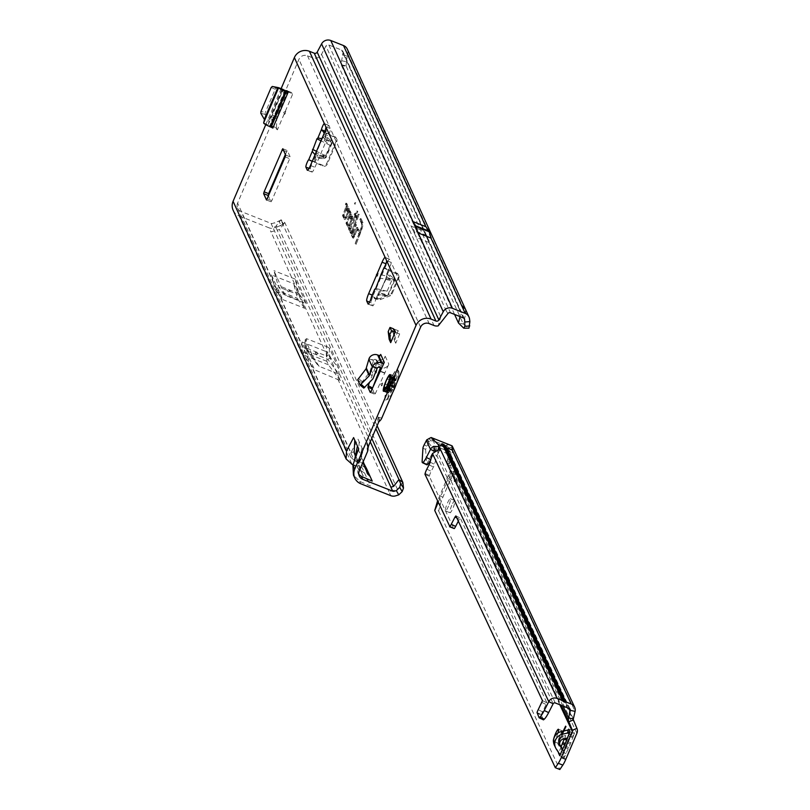 <?xml version="1.0" encoding="UTF-8"?>
<svg xmlns="http://www.w3.org/2000/svg" width="810" height="810" viewBox="0 0 810 810"><rect width="100%" height="100%" fill="white"/><g stroke="black" fill="none" stroke-linecap="round" stroke-linejoin="round"><path stroke-width="0.61" stroke-dasharray="4.05 3.04" d="M285.383 113.197L284.593 114.362L285.788 111.345L285.383 113.197M376.63 372.134L375.84 373.288L377.035 370.271L376.63 372.134M382.411 384.851L381.621 386.016L382.816 382.988L382.411 384.851M377.855 275.248L377.065 276.412L378.26 273.385L377.855 275.248M388.476 269.74L386.977 273.203A0.992 0.79 -171.1 0 0 387.261 274.175L386.724 277.607A0.992 0.79 8.9 0 1 386.441 276.666L388.597 269.497L388.466 270.459L388.597 269.497L384.061 267.705L396.708 273.031A3.291 3.2 -19.9 0 1 398.368 277.172L391.564 292.947A3.291 3.2 -19.9 0 1 389.691 294.729L380.103 298.404A3.291 3.2 -19.9 0 1 377.592 298.363L372.235 296.582L371.274 297.321L375.81 299.113A4.121 0.668 111.6 0 1 374.341 303.487A4.121 0.668 111.6 0 1 372.701 305.897A4.121 0.668 111.6 0 1 372.62 305.815L371.243 302.788A6.591 1.073 111.6 0 1 373.187 295.458L386.593 264.019A6.591 1.073 111.6 0 1 389.63 259.23A6.591 1.073 111.6 0 1 389.762 259.362L391.139 262.399A4.121 0.668 111.6 0 1 390.46 265.599A4.121 0.668 111.6 0 1 388.597 269.497L388.466 270.459L397.113 274.155A3.291 3.2 -19.9 0 1 398.773 278.296L391.969 294.06A3.291 3.2 -19.9 0 1 390.096 295.852L380.508 299.528A3.291 3.2 -19.9 0 1 377.997 299.487L375.81 299.113L376.103 298.698L372.235 296.582M322.825 136.606L322.036 137.953L322.512 138.247L324.668 136.394A0.992 0.931 -131.6 0 1 324.314 135.28L322.825 136.606A0.992 0.931 48.4 0 0 323.18 137.71L330.581 141.375L331.229 140.798L332.151 142.995L325.954 157.707L323.706 158.638L323.716 157.646L325.407 157.464L316.305 152.958L322.512 138.247L331.614 142.752L324.668 136.394L325.316 135.817L324.314 135.28L325.904 131.493A4.121 0.668 111.6 0 1 326.977 128.405A4.121 0.668 111.6 0 1 328.87 125.418A4.121 0.668 111.6 0 1 328.951 125.499L330.328 128.537A6.591 1.073 111.6 0 1 328.384 135.867L314.968 167.305A6.591 1.073 111.6 0 1 311.931 172.084A6.591 1.073 111.6 0 1 311.809 171.953L310.433 168.915A4.121 0.668 111.6 0 1 311.647 164.339A4.121 0.668 111.6 0 1 313.278 161.463L322.4 165.108A3.291 3.22 150.3 0 0 326.764 163.336L336.292 140.748A3.291 3.22 150.3 0 0 334.611 136.566L325.924 132.789L325.904 131.493L324.972 131.129M324.02 156.735L323.231 157.899L324.425 154.882L324.02 156.735M308.752 159.661L313.278 161.463L314.887 157.646A0.992 0.82 7.4 0 1 315.9 157.191L316.325 153.991A0.992 0.82 -172.6 0 0 315.303 154.447L315.839 152.665L316.325 153.991L323.716 157.646L315.9 157.191L314.412 161.696L314.918 162.587L322.906 165.999A3.291 3.22 150.3 0 0 327.27 164.217L336.798 141.629A3.291 3.22 150.3 0 0 335.117 137.457L323.605 132.415L325.924 132.789M288.583 289.96L290.223 290.972L288.583 289.96M318.239 353.565L315.222 352.36L318.239 353.565M392.141 386.542A8.981 1.458 111.6 0 1 388.01 393.063A8.981 1.458 111.6 0 1 390.491 382.887A8.981 1.458 111.6 0 1 394.622 376.377A8.981 1.458 111.6 0 1 392.141 386.542M355.307 203.259L355.013 204.373L355.307 203.259M355.742 202.53L354.486 203.097L355.013 204.373M354.405 236.662L353.363 238.282L352.168 235.69L356.43 224.674L352.937 234.465L353.97 236.743L357.848 227.782L354.405 236.662M353.474 236.247L352.552 237.674L351.388 235.133L355.458 224.623L351.904 234.303L352.978 236.652L356.714 227.387L353.474 236.247M352.441 232.328L351.388 233.948L350.69 232.429L351.297 230.86L352.016 232.429L352.33 231.883L359.134 214.296L352.441 232.328M351.51 231.923L350.588 233.351L349.9 231.873L350.315 230.809L351.013 232.318L351.469 231.528L358.152 214.245L351.51 231.923M349.566 229.149L350.862 228.855L355.57 216.665L354.831 215.045L355.438 213.475L356.177 215.095L357.706 211.147L356.248 218.163L355.722 217.009L349.96 230.799L349.242 229.24L349.849 227.671L350.568 229.27L349.586 229.169L354.79 216.108L354.051 214.488L354.466 213.425L355.195 215.045L356.724 211.096L355.307 215.278L355.823 216.432L355.418 217.495L354.891 216.341L349.15 230.202L348.452 228.683L348.867 227.61L349.586 229.169M287.034 90.76L291.57 92.563L287.459 92.299L286.71 93.504L276.757 116.832L276.493 127.889L271.968 126.097L272.859 128.071M271.968 126.097L276.483 127.788M276.261 118.564L271.725 116.761L271.947 125.995M271.725 116.761L272.231 115.03L276.757 116.832M286.71 93.504L282.184 91.702L272.231 115.03M282.184 91.702L282.923 90.507L287.459 92.299M285.424 90.639L282.923 90.507M393.619 328.87L389.175 339.299M376.812 363.589L381.348 365.391L376.812 363.589L369.532 382.431M380.71 354.446L376.944 363.265M265.771 124.649L281.121 88.665M276.493 127.889L277.395 129.863A6.591 1.002 23.1 0 0 272.271 126.775A6.591 1.002 23.1 0 0 270.742 126.127L268.191 124.872L268.96 121.53L265.123 114.402L265.265 112.529L260.962 111.426M291.519 92.522L287.013 90.73L291.539 92.522L292.461 94.527A6.591 1.002 23.1 0 0 287.348 91.439M372.63 387.98L372.438 389.023L374.807 394.237L375.465 393.387L388.83 364.146A6.591 6.419 -24.4 0 1 381.824 368.145M381.469 365.067L385.236 356.238A6.591 6.419 -24.4 0 1 376.64 359.832L375.729 359.468A1.65 1.61 155.6 0 0 373.653 360.217L369.117 358.415M381.348 365.391L380.406 367.801M285.373 154.437L287.287 150.528L290.183 156.846L289.697 158.679L271.816 200.607L271.056 201.801L268.444 196.081M266.52 199.999L271.056 201.801L266.571 199.999M378.493 422.526L376.913 416.877L381.783 418.122M376.913 416.877L366.697 440.832L368.013 447.859M367.396 451.858L366.808 443.536M341.415 64.82L346.204 65.812L346.255 66.39L341.455 65.397L341.415 64.82A9.882 1.326 101.7 0 1 341.658 60.74L342.954 52.609A2.308 2.248 155.6 0 0 341.607 50.048L328.86 44.995A2.308 2.248 155.6 0 0 325.934 46.069L321.54 54.31A7.249 7.067 -24.4 0 1 312.346 57.702L307.506 55.779A6.591 6.419 155.6 0 0 298.91 59.373L237.603 203.097L350.943 452.598L358.04 439.182L363.224 450.613L357.554 467.147L361.756 457.275L363.234 461.599M352.785 216.645A5.781 0.942 111.6 0 1 351.196 222.78A5.781 0.942 111.6 0 1 348.371 227.256A5.781 0.942 111.6 0 1 348.3 227.165L346.761 223.793L350.244 214.782L349.566 212.453L350.173 210.883L351.013 212.746L347.531 222.558L348.938 225.666A4.141 0.678 -68.4 0 0 349.039 225.757A4.141 0.678 -68.4 0 0 351.084 222.365A4.141 0.678 -68.4 0 0 352.147 218.133L351.489 216.695L350.608 218.7L351.773 214.417L352.785 216.645L351.773 216.523A5.518 0.901 111.6 0 1 350.264 222.385A5.518 0.901 111.6 0 1 347.561 226.658A5.518 0.901 111.6 0 1 347.49 226.557L345.981 223.236L349.383 214.427L349.191 210.833L350.001 212.625L346.498 222.396L347.925 225.544A4.404 0.719 -68.4 0 0 348.037 225.646A4.404 0.719 -68.4 0 0 350.203 222.031A4.404 0.719 -68.4 0 0 351.337 217.536L350.629 215.966L349.819 218.123L350.821 214.427L351.773 216.523M349.333 209.041A5.781 0.942 111.6 0 1 347.743 215.187A5.781 0.942 111.6 0 1 344.918 219.662A5.781 0.942 111.6 0 1 344.847 219.561L343.308 216.189L346.791 207.188L346.113 204.849L346.72 203.29L347.561 205.143L344.078 214.964L345.485 218.062A4.141 0.678 -68.4 0 0 345.587 218.153A4.141 0.678 -68.4 0 0 347.632 214.761A4.141 0.678 -68.4 0 0 348.695 210.539L348.037 209.101L347.156 211.106L348.32 206.823L349.333 209.041L348.32 208.919A5.518 0.901 111.6 0 1 346.812 214.782A5.518 0.901 111.6 0 1 344.108 219.054A5.518 0.901 111.6 0 1 344.037 218.963L342.529 215.632L345.931 206.823L345.738 203.229L346.548 205.021L343.045 214.802L344.473 217.941A4.404 0.719 -68.4 0 0 344.584 218.042A4.404 0.719 -68.4 0 0 346.761 214.437A4.404 0.719 -68.4 0 0 347.885 209.942L347.176 208.373L346.366 210.529L347.368 206.823L348.32 208.919M356.106 244.347L359.6 234.556L357.797 230.577L358.395 229.007L360.409 232.47A8.93 1.458 -68.4 0 0 362.343 224.269L360.511 220.239L361.118 218.67L362.981 222.77A10.581 1.721 111.6 0 1 360.693 232.49L356.106 244.347L355.165 243.456L355.954 244.012M398.145 330.672L394.217 339.886L393.245 332.232L394.521 329.235L398.145 330.672L399.674 334.014L395.736 343.238L394.764 335.573L396.05 332.576L399.674 334.014M394.217 339.886L395.736 343.238M381.004 274.803L385.823 275.906L391.605 280.766L380.204 278.053M383.981 267.887L388.446 270.449L385.418 268.485M391.605 280.766L387.109 291.185L379.434 290.709L374.807 289.14M315.029 154.75L317.955 155.378L314.918 162.587L312.204 161.362M331.229 140.798L325.316 135.817L326.47 133.083L326.977 133.974L324.273 140.393L321.874 138.713M324.273 140.393L330.065 145.284L325.62 155.824L317.955 155.378M271.471 274.914L282.68 299.568L276.139 291.256A6.591 1.073 111.6 0 1 276.099 291.185L275.37 289.595A6.591 1.073 111.6 0 1 275.339 289.504L271.471 274.914L293.645 283.713L304.854 308.367L298.313 300.044A6.591 1.073 111.6 0 1 298.272 299.973L297.543 298.394A6.591 1.073 111.6 0 1 297.513 298.303L293.645 283.713M282.68 299.568L304.854 308.367M325.154 351.196L301.998 342.012L314.634 369.816L340.332 380.589L327.088 351.439L325.154 351.196L270.955 231.873L279.45 229.534L397.457 489.321L388.962 491.66L390.784 495.679M233.148 210.266A11.532 11.239 155.6 0 0 239.173 215.976L351.894 464.12L362.262 467.856L370.514 486.03L359.741 481.383L353.433 475.055M239.173 215.976L269.123 227.853L270.955 231.873M306.595 348.411L305.107 345.131L305.248 339.643L313.227 357.2L306.595 348.411L306.615 350.214L319.1 366.312L339.036 374.22L327.767 359.265L307.82 351.358L306.301 348.006L326.248 355.914L326.481 346.579L306.544 338.671L306.301 348.006L304.925 345.961L305.097 339.015L305.248 339.643L306.544 338.671M326.481 346.579L329.447 348.148L338.712 368.53L339.036 374.22M377.106 425.766L284.837 222.639L280.959 219.743L275.572 226.638L272.869 227.387L327.169 346.923M306.241 303.639L298.941 293.686L295.063 279.045L306.241 303.639L285.09 295.255L278.529 286.902L273.922 270.661L285.09 295.255M295.063 279.045L273.922 270.661M237.603 203.097A6.591 6.419 155.6 0 0 241.096 211.481L271.036 223.368A2.308 2.248 155.6 0 0 272.606 223.418L274.661 222.75L277.081 227.033L274.053 228.015A7.249 7.067 -24.4 0 1 269.123 227.853M364.389 463.836L354.031 460.1L241.096 211.481M319.1 366.312L313.227 357.2M447.808 313.551L445.065 308.701L440.761 316.781L438.2 325.873M277.081 227.033L283.571 224.056L280.969 220.188L375.87 428.682M280.27 225.96L284.837 222.639L279.45 229.534M402.843 482.426L397.457 489.321M359.194 441.733L358.769 450.704L350.943 452.598L350.74 457.174L354.031 460.1M358.82 474.407L357.838 472.807L357.554 467.147L359.265 470.924M413.039 221.616L418.213 232.996M423.863 231.174L426.728 235.467A6.591 1.073 111.6 0 1 426.759 235.518L427.002 236.064A6.591 1.073 111.6 0 1 427.032 236.135L429.006 242.514L423.863 231.174L411.166 226.142L414.042 230.435A6.591 1.073 111.6 0 1 414.072 230.485L414.315 231.032A6.591 1.073 111.6 0 1 414.335 231.093L416.32 237.482L411.166 226.142M429.006 242.514L416.32 237.482M342.407 54.979L347.196 55.961L347.743 53.602A7.249 7.067 155.6 0 0 347.308 49.147M465.365 309.035L465.76 313.389L463.279 324.03L458.49 323.038M430.971 238.059L425.797 226.668M463.269 317.874L459.614 309.835L460.829 310.989L460.961 312.397L459.989 316.568M346.204 65.812A9.882 1.326 101.7 0 1 346.457 61.732L347.196 55.961M341.455 65.397L454.572 314.422M346.255 66.39L463.279 324.03L468.686 328.07L463.745 328.182M362.07 448.072L361.078 452.162L361.756 457.275L358.769 450.704L363.852 465.831L365.421 467.967M368.155 480.826L362.505 474.741L357.007 458.703L356.056 452.051M364.632 473.06L361.118 470.752L359.6 468.464L362.86 475.632L355.529 456.496M359.6 468.464L359.265 467.623M284.837 222.639L283.571 224.056M280.969 220.188L274.661 222.75M280.28 220.603L278.964 221.454L281.293 225.504M367.112 445.105L368.034 448.416M378.807 417.687L379.728 420.998M378.108 417.049L379.313 421.382M431.143 238.13L425.979 226.739M355.165 243.456L358.82 233.999L357.007 230.02L357.423 228.946L359.235 232.936L359.549 232.116A9.194 1.498 -68.4 0 0 361.543 223.671L359.731 219.682L360.146 218.619L361.979 222.649A10.317 1.681 111.6 0 1 359.741 232.126L355.276 243.689M360.146 218.619L361.118 218.67M359.731 219.682L360.511 220.239M359.235 232.936L360.207 232.986M357.423 228.946L358.395 229.007M357.007 230.02L357.797 230.577M358.82 233.999L359.6 234.556M347.368 206.823L348.32 206.823M346.366 210.529L347.156 211.106M346.508 210.833L347.368 211.562M347.176 208.373L348.037 209.101M343.045 214.802L344.078 214.964M345.738 203.229L346.72 203.29M345.323 204.292L346.113 204.849M342.529 215.632L343.308 216.189M350.821 214.427L351.773 214.417M349.819 218.123L350.608 218.7M349.96 218.437L350.821 219.166M350.629 215.966L351.489 216.695M346.498 222.396L347.531 222.558M349.191 210.833L350.173 210.883M348.776 211.896L349.566 212.453M345.981 223.236L346.761 223.793M354.891 216.341L355.722 217.009M355.418 217.495L356.248 218.163M355.823 216.432L356.856 216.594M355.307 215.278L356.329 215.44M356.825 211.329L357.858 211.491M356.724 211.096L357.706 211.147M355.195 215.045L356.177 215.095M354.466 213.425L355.438 213.475M354.051 214.488L354.831 215.045M354.79 216.108L355.57 216.665M348.867 227.61L349.849 227.671M348.452 228.683L349.242 229.24M358.263 214.478L359.286 214.64M358.152 214.245L359.134 214.296M350.315 230.809L351.297 230.86M349.9 231.873L350.69 232.429M356.815 227.62L357.848 227.782M356.714 227.387L357.686 227.448M351.904 234.303L352.937 234.465M355.56 224.856L356.592 225.018M355.458 224.623L356.43 224.674M351.388 235.133L352.168 235.69M340.332 380.589L328.425 364.804L326.835 361.29L327.088 351.439M326.835 361.29L301.755 351.348L303.355 354.861L314.634 369.816M301.998 342.012L301.755 351.348M328.425 364.804L303.355 354.861M329.447 348.148L329.275 354.719L326.248 355.914L327.767 359.265L330.763 357.99L338.712 368.53M305.107 345.131L304.925 345.961M299.68 295.296L278.529 286.902M298.941 293.686L277.8 285.292M313.673 161.271L310.362 160.37M325.62 155.824L316.497 151.308M330.065 145.284L320.983 140.788M386.087 295.964L378.26 295.478L378.381 294.739L386.218 295.225L386.087 295.964L387.838 294.88L386.218 295.225L379.779 293.686L378.381 294.739A0.992 0.942 53.1 0 0 377.44 295.346L378.837 294.303A0.992 0.942 -126.9 0 1 379.779 293.686L379.92 292.997L387.838 294.88L394.116 280.341L387.261 274.175L387.808 273.375L393.7 278.336L393.154 279.136L386.724 277.607L379.596 292.997L385.874 278.488L386.917 273.446A0.992 0.992 0 0 1 386.977 273.203L387.808 273.375L388.972 270.672L388.567 269.558L385.823 275.906M379.434 290.709L376.356 297.837L376.761 298.961L378.26 295.478L377.44 295.316L375.81 299.113M387.109 291.185L375.708 288.461M393.7 278.336L394.612 280.513L385.874 278.458L379.596 293.028L377.754 294.921A0.992 0.992 0 0 0 377.44 295.316L375.85 298.991M357.666 379.738L361.422 382.907L363.781 388.111M361.422 382.907L369.805 371.962L373.653 360.217M368.985 358.739L373.531 360.531L377.106 368.418M393.245 332.232L394.764 335.573M394.521 329.235L396.05 332.576M271.158 87.531L275.197 89.232L265.265 112.529M275.197 89.232L276.311 88.158L283.216 89.505L268.181 124.77L263.635 122.968M384.932 387.119L385.195 387.727A9.224 1.498 -68.4 0 0 384.558 391.291L383.454 390.369A8.748 1.428 111.6 0 1 384.061 387.008L384.659 387.514A9.224 1.498 111.6 0 0 384.011 391.078L384.689 391.341A9.214 1.498 111.6 0 1 384.841 389.863A9.214 1.498 111.6 0 1 385.327 387.777L388.253 388.294L383.981 386.846M386.704 387.281L387.332 387.585A9.183 1.498 -68.4 0 0 388.466 385.115A9.183 1.498 -68.4 0 0 389.519 382.462L393.468 383.302L392.86 383.839L390.268 382.755A9.214 1.498 111.6 0 1 389.215 385.418A9.214 1.498 111.6 0 1 388.071 387.899L390.714 388.81L390.764 389.64L390.623 388.932L386.694 387.281L390.734 388.82A8.971 1.458 -68.4 0 0 391.817 386.41A8.971 1.458 -68.4 0 0 392.84 383.829L393.468 383.302A9.295 1.509 111.6 0 1 392.172 386.603A9.295 1.509 111.6 0 1 390.764 389.64L390.734 388.82M389.792 381.368A16.473 2.683 111.6 0 1 397.386 369.411A16.473 2.683 111.6 0 1 392.84 388.061A16.473 2.683 111.6 0 1 385.246 400.029A16.473 2.683 111.6 0 1 389.792 381.368M389.944 381.429A16.473 2.683 111.6 0 1 397.538 369.461A16.473 2.683 111.6 0 1 397.68 369.552A16.473 2.683 111.6 0 1 392.992 388.122A16.473 2.683 111.6 0 1 385.56 400.12A16.473 2.683 111.6 0 1 385.398 400.089A16.473 2.683 111.6 0 1 389.944 381.429M395.624 378.918A7.412 1.205 -68.4 0 0 395.574 378.969A7.412 1.205 -68.4 0 0 395.523 379.019L390.623 390.521A7.412 1.205 -68.4 0 0 390.602 390.633A7.412 1.205 -68.4 0 0 390.582 390.754L391.321 390.177L391.25 391.918L394.045 387.231A7.412 1.205 -68.4 0 0 394.116 387.058A7.412 1.205 -68.4 0 0 394.186 386.897L396.11 380.295L395.472 380.781L395.685 378.888L391.027 377.268A7.239 1.174 -68.4 0 0 390.977 377.318A7.239 1.174 -68.4 0 0 390.926 377.369L388.81 381.338L393.407 382.988M388.203 388.274L389.306 386.765L385.175 384.922L385.317 384.163A3.291 0.537 111.6 0 1 385.945 382.047L385.813 381.945A8.748 1.428 111.6 0 1 386.441 380.467L385.945 382.047L386.613 380.467A3.291 0.537 111.6 0 1 387.524 378.979L391.453 380.538A3.291 0.537 -68.4 0 0 390.197 382.796A3.291 0.537 -68.4 0 0 389.245 385.722L388.253 388.294M385.985 388.162L385.783 388.658A3.291 0.537 111.6 0 1 384.791 390.572L384.315 391.048L384.639 390.491A8.748 1.428 111.6 0 1 384.193 390.947L384.315 391.048A3.291 0.537 111.6 0 1 384.264 391.048A3.291 0.537 111.6 0 1 384.213 390.248L388.142 391.807A3.291 0.537 -68.4 0 0 388.182 392.607A3.291 0.537 -68.4 0 0 389.701 390.217L390.167 389.124L386.289 387.585M390.309 376.184A3.291 0.537 111.6 0 1 390.43 376.164A3.291 0.537 111.6 0 1 390.521 376.498L390.329 377.592L390.349 376.498A8.748 1.428 111.6 0 1 390.167 377.521L390.055 377.531M386.957 388.608L387.443 388.881L389.175 385.833L393.67 387.808L389.185 385.843L389.478 385.388A7.239 1.174 -68.4 0 0 389.549 385.226A7.239 1.174 -68.4 0 0 389.62 385.054L389.134 384.791A6.743 1.093 111.6 0 1 389.063 384.952A6.743 1.093 111.6 0 1 389.002 385.104L388.932 385.216A3.301 0.537 -68.4 0 0 387.393 387.605L386.623 388.385A3.301 0.537 -68.4 0 0 385.884 388.304L385.854 388.304A6.743 1.093 111.6 0 1 385.894 388.091L386.137 388.597A7.239 1.174 -68.4 0 0 386.117 388.709A7.239 1.174 -68.4 0 0 386.097 388.83L386.836 388.213L386.765 389.954L387.443 388.881L392.01 390.724M383.717 390.309L384.234 390.957M389.377 376.265L388.597 376.782L392.556 378.209L390.126 376.539A9.214 1.498 111.6 0 1 391.027 375.354A9.214 1.498 111.6 0 1 391.675 374.959L394.764 376.083L394.166 376.569L390.926 374.696A9.183 1.498 -68.4 0 0 390.855 374.706A9.183 1.498 -68.4 0 0 389.377 376.265L389.539 376.296A9.224 1.498 111.6 0 1 391.088 374.716L391.544 374.898A9.224 1.498 -68.4 0 0 389.995 376.478L389.377 376.265M390.076 374.827L391.483 375.222M390.501 389.316L390.035 390.4A3.625 0.587 111.6 0 1 388.324 392.151L388.456 391.392L387.625 392.82L387.413 392.172L387.625 392.82A9.295 1.509 111.6 0 1 388.425 388.425M389.286 386.826L389.418 386.066A3.625 0.587 111.6 0 1 391.848 380.366L392.739 377.774M390.339 375.85L393.893 377.268L394.764 376.083L394.49 377.683A3.625 0.587 111.6 0 1 393.771 381.632L393.468 383.302M394.116 376.539L394.764 376.083A9.295 1.509 111.6 0 0 392.86 378.027L392.607 379.07M392.911 383.565L389.681 382.522A9.224 1.498 111.6 0 1 388.618 385.185A9.224 1.498 111.6 0 1 387.484 387.666L387.939 387.848A9.224 1.498 -68.4 0 0 389.083 385.368A9.224 1.498 -68.4 0 0 390.136 382.705L390.278 382.472M387.818 387.95L386.694 387.281M559.882 735.855A6.591 1.073 -68.4 0 0 558.07 743.296A6.591 1.073 -68.4 0 0 561.117 738.487A6.591 1.073 -68.4 0 0 562.93 731.045A6.591 1.073 -68.4 0 0 559.882 735.855M557.948 732.999A6.591 1.073 111.6 0 1 556.591 736.685A6.591 1.073 111.6 0 1 553.544 741.494A6.591 1.073 111.6 0 1 553.493 741.464M451.818 505.308A6.591 1.073 -68.4 0 0 450.006 512.75A6.591 1.073 -68.4 0 0 453.053 507.941A6.591 1.073 -68.4 0 0 454.866 500.499A6.591 1.073 -68.4 0 0 451.818 505.308M448.517 506.149A6.591 1.073 111.6 0 1 445.47 510.948A6.591 1.073 111.6 0 1 447.282 503.506A6.591 1.073 111.6 0 1 450.33 498.707A6.591 1.073 111.6 0 1 448.517 506.149M559.842 704.771L452.668 476.148A8.232 1.337 111.6 0 1 449.935 479.824L454.461 481.626A8.232 1.337 111.6 0 0 457.194 477.951L452.668 476.148L452.719 475.004L457.275 473.101L453.428 464.089L455.736 469.81L451.17 471.714L451.21 473.04L455.736 474.832L455.736 469.81L452.081 461.427L447.525 463.33L449.479 468.099L454.035 466.195L454.481 467.957L449.479 468.099M446.978 461.953L447.393 460.323L451.018 458.804L451.686 460.434L446.978 461.953L455.919 480.624L455.696 481.363L448.861 466.003L451.17 471.714L438.169 502.443M562.484 749.554L563.821 751.629A6.591 6.429 -25.1 0 1 564.287 757.542L566.028 753.533A32.937 5.356 111.6 0 1 568.266 748.723A6.591 1.073 -68.4 0 0 568.812 747.529A30.638 4.981 -68.4 0 0 569.531 745.848A30.638 4.981 -68.4 0 0 570.25 744.157A6.591 1.073 -68.4 0 0 570.756 742.871A32.937 5.356 111.6 0 1 572.792 737.647L574.503 733.566A6.591 6.429 -25.1 0 1 569.855 737.454L567.395 738.021M444.224 449.591L439.688 447.788L444.224 449.671L445.804 445.945M441.248 444.032L439.688 447.788M447.13 462.338L447.525 463.33M449.661 468.524L450.937 471.207M576.922 728.342L458.946 477.789L456.131 469.709L573.419 719.918M449.935 479.824A8.232 1.337 111.6 0 1 451.21 473.04L450.168 471.025L437.522 501.056M450.168 471.025L450.178 469.78M454.481 467.957A6.591 6.429 154.9 0 1 453.995 471.126L442.908 497.168A9.882 1.61 -68.4 0 0 440.468 504.103L438.656 510.968L434.636 509.379M438.656 510.968L559.842 769.5M559.386 746.192L559.801 745.322L558.89 743.367L559.973 739.712L566.291 726.6L559.983 739.287A3.736 0.607 111.6 0 0 558.495 744.289L559.386 746.192L557.898 744.046A3.736 0.607 111.6 0 1 559.376 739.044L563.193 731.126M563.416 731.076L559.366 739.479L558.282 743.124L559.204 745.089L558.789 745.949M561.148 746.749A32.937 5.356 111.6 0 1 560.236 749.027L558.616 752.824M568.59 729.395L566.99 733.151A32.937 5.356 111.6 0 1 564.762 737.961A6.591 1.073 -68.4 0 0 564.408 738.72M447.424 443.677L446.462 445.935L448.406 447.191L450.37 445.065M448.406 447.191L449.236 448.072L452.517 446.664L452.861 449.155A6.591 6.429 154.9 0 1 452.699 450.259L450.947 457.842L448.102 457.255L449.742 449.641L452.699 450.259L575.1 711.362M450.158 447.677L449.226 448.082L449.682 449.044L452.861 449.155M569.349 708.547L450.249 454.481L447.444 446.371L448.416 444.103M422.942 448.173L425.594 449.449L428.996 441.804L432.115 440.873L431.811 437.704M434.302 438.483L433.34 440.741L434.757 438.656M432.115 440.873L433.34 440.741L437.208 451.119L435.658 450.724L435.243 449.844M430.829 441.065L429.097 438.139M446.462 445.935L433.806 440.913M443.161 445.47L563.203 701.551M442.341 443.718L442.705 444.508M452.527 446.685L449.246 448.041L449.742 449.641M433.947 451.018L434.889 451.474L434.069 449.702L436.165 448.892L451.109 455.291L569.481 708.598M430.768 441.015L429.006 438.129M429.341 441.46L426.809 439.8M430.93 459.229L434.889 451.474A1.65 1.61 -25.1 0 1 435.658 450.724M447.829 463.624L449.479 463.958L451.21 456.324L449.641 450.542M568.731 729.132L573.267 730.934A6.591 6.429 -25.1 0 1 568.62 734.812L562.282 736.29A4.941 4.819 154.9 0 0 559.153 743.641L559.71 744.512M558.637 752.703A1.65 1.61 154.9 0 0 558.404 751.629L554.971 746.283A9.882 9.639 -25.1 0 1 554.374 745.2M562.677 749.149A6.591 6.429 -25.1 0 1 563.051 754.91L564.287 757.542L559.781 755.75M574.513 733.597L569.987 731.805L574.503 733.566L573.267 730.934L571.526 734.943A32.937 5.356 111.6 0 1 569.288 739.753A6.591 1.073 -68.4 0 0 568.741 740.947A30.638 4.981 -68.4 0 0 567.314 744.319A6.591 1.073 -68.4 0 0 566.808 745.605A32.937 5.356 111.6 0 1 564.762 750.829L563.041 754.879L558.535 753.087L563.041 754.879M559.801 745.322L559.204 745.089M566.291 726.6L565.684 726.357M566.19 726.388L565.593 726.145M564.762 750.829L560.236 749.027M571.526 734.943L566.99 733.151M573.247 730.904L568.721 729.101M572.792 737.647L568.266 735.844M566.028 753.533L561.502 751.731M564.307 757.573L559.771 755.781M454.461 481.626A8.232 1.337 111.6 0 1 455.736 474.832L453.995 471.126M576.892 733.283L457.194 477.951L457.275 473.101L459.543 477.94L458.946 477.789M451.686 460.434L452.081 461.427M455.817 470.245L450.978 458.683A1.65 1.61 -25.1 0 1 450.947 457.842L573.338 718.946M447.393 460.323L450.978 458.683M447.515 459.817L448.102 457.255M438.25 453.074L440.103 448.73L438.19 453.225L437.208 451.119L438.25 448.659M555.255 702.948L438.089 453.327L439.486 448.659M438.089 453.327L436.853 455.655L432.469 453.549M425.594 449.449L426.708 464.656M428.48 442.564L434.069 449.702L426.617 464.464M543.5 719.877L541.313 715.22L536.929 713.114M541.313 715.22L541.444 714.683A3.291 0.567 115.7 0 1 542.578 711.838L546.871 702.786L460.262 518.025L458.328 521.164M424.956 474.255L429.341 476.361L453.944 528.839M429.341 476.361L429.533 475.551A4.941 0.85 115.7 0 1 431.234 471.278L433.431 466.975A3.291 0.567 -64.3 0 0 434.514 464.312L436.853 455.655L553.159 703.748M452.79 473.091L561.107 705.277M455.919 480.624L455.696 481.363L560.56 705.054M389.691 294.729L390.096 295.852M324.415 123.707L328.951 125.499L298.91 59.373M352.522 237.644L353.332 238.241M292.461 94.527L277.395 129.863M385.236 356.238L388.83 364.146M379.596 293.028L378.837 294.303M386.441 276.666L385.874 278.488M420.572 327.189L391.139 262.399L386.603 260.597M322.036 137.953L315.839 152.665M315.303 154.447L314.887 157.646L315.89 158.183L323.706 158.638M385.226 257.57L389.762 259.362L330.328 128.537L325.802 126.735M394.612 280.513L388.334 295.042M368.277 304.094L372.62 305.815M337.78 378.999L388.962 491.66M359.741 481.383L360.835 483.793M329.275 354.719L330.763 357.99M371.739 438.352L275.572 226.638M339.501 374.078L370.271 441.804M271.036 223.368L272.869 227.387M446.361 311.172L325.934 46.069M328.86 44.995L450.512 312.812M312.346 57.702L434.008 325.519M307.506 55.779L429.168 323.595M321.54 54.31L440.761 316.781M459.614 309.835L341.607 50.048M347.743 53.602L465.76 313.389M342.954 52.609L460.961 312.397M341.658 60.74L346.457 61.732M363.852 465.831L367.254 473.313M355.661 455.746L357.007 458.703M368.277 446.482L366.697 440.832M426.759 235.518L414.072 230.485M426.728 235.467L414.042 230.435M427.002 236.064L414.315 231.032M427.032 236.135L414.335 231.093M359.741 232.126L360.693 232.49M361.979 222.649L362.981 222.77M361.543 223.671L362.343 224.269M359.549 232.116L360.409 232.47M344.037 218.963L344.847 219.561M347.885 209.942L348.695 210.539M344.473 217.941L345.485 218.062M346.123 206.844L347.075 207.198M346.548 205.021L347.561 205.143M346.123 206.044L346.923 206.641M345.931 206.823L346.791 207.188M347.49 226.557L348.3 227.165M351.337 217.536L352.147 218.133M347.925 225.544L348.938 225.666M349.576 214.437L350.527 214.802M350.001 212.625L351.013 212.746M349.566 213.637L350.376 214.235M349.383 214.427L350.244 214.782M350.234 228.39L351.186 228.754M349.13 230.161L349.93 230.769M350.041 228.379L350.902 228.734M351.661 231.538L352.613 231.903M351.469 231.528L352.33 231.883M350.993 232.298L352.006 232.419L351.013 232.318M353.626 235.872L354.577 236.226M353.443 235.862L354.304 236.216M352.957 236.631L353.97 236.743M275.339 289.504L297.513 298.303M275.37 289.595L297.543 298.394M276.099 291.185L298.272 299.973M276.139 291.256L298.313 300.044M310.443 165.503L314.968 167.305M307.587 170.282L311.809 171.953M323.848 134.065L328.384 135.867M309.055 168.369L310.433 168.915M335.117 137.457L334.611 136.566M336.798 141.629L336.292 140.748M327.27 164.217L326.764 163.336M322.906 165.999L322.4 165.108M332.151 142.995L331.614 142.752L325.407 157.464L325.954 157.707M385.945 263.756L386.593 264.019M372.165 295.053L373.187 295.458M369.603 302.13L371.243 302.788M377.592 298.363L377.997 299.487M380.103 298.404L380.508 299.528M391.564 292.947L391.969 294.06M398.368 277.172L398.773 278.296M396.708 273.031L397.113 274.155M267.28 198.804L271.816 200.607M285.16 156.887L289.697 158.679M285.647 155.054L290.183 156.846M282.791 148.756L287.317 150.559M283.611 150.559L286.527 151.723M385.064 372.964L380.528 371.172M376.64 359.832L380.234 367.73M370.352 392.475L374.807 394.237M369.805 371.962L372.934 378.827M371.071 369.471L374.301 376.579M375.729 359.468L379.323 367.375M362.131 381.581L358.384 378.422M380.396 371.476L384.922 373.268M375.465 393.387L370.929 391.584M263.655 123.069L268.191 124.872M285.819 90.791L270.742 126.127M281.769 89.637L268.667 120.346M282.508 89.758L268.96 121.53M284.907 90.436L269.831 125.763M276.311 88.158L272.271 86.468M260.83 113.299L265.123 114.402M392.182 380.032L394.207 376.235A8.971 1.458 -68.4 0 0 393.579 376.62A8.971 1.458 -68.4 0 0 392.708 377.764L392.506 378.189M388.041 388.709A8.971 1.458 -68.4 0 0 387.565 390.734A8.971 1.458 -68.4 0 0 387.413 392.172L387.524 392M384.264 386.441L384.973 384.689M387.575 378.665L388.385 376.559M388.618 382.209L388.739 382.249A8.748 1.428 111.6 0 1 387.747 384.76A8.748 1.428 111.6 0 1 386.674 387.099L386.572 387.018M385.894 388.091L385.955 387.899A3.301 0.537 -68.4 0 0 386.492 386.775A3.301 0.537 -68.4 0 0 387.443 383.839L388.527 381.297A3.301 0.537 -68.4 0 0 389.792 379.029A3.301 0.537 -68.4 0 0 390.268 377.794L395.098 379.89M395.523 379.019L390.349 377.632A6.743 1.093 111.6 0 1 390.44 377.541L390.45 377.622A3.301 0.537 -68.4 0 0 390.501 379.293L390.187 381.054A3.301 0.537 -68.4 0 0 389.185 384.628L389.134 384.791M387.443 383.839L386.137 388.597L390.623 390.521M388.284 376.984L392.425 378.766L389.438 386.005L385.115 383.95M392.779 392.354A13.385 2.177 111.6 0 1 388.101 397.042A13.385 2.177 111.6 0 1 392.192 382.836A13.385 2.177 111.6 0 1 398.317 373.096A13.385 2.177 111.6 0 1 396.404 383.849M394.045 387.231L389.002 385.104M385.732 388.638L390.035 390.4M390.167 376.296L394.095 377.855L390.167 376.296M390.045 377.561L390.329 377.592A3.291 0.537 111.6 0 1 389.519 379.89L393.447 381.449A3.291 0.537 -68.4 0 0 394.359 377.713A3.291 0.537 -68.4 0 0 394.095 377.855L394.49 377.683M395.229 383.171L390.663 381.328L391.503 378.655L395.979 380.366M396.11 380.295L391.503 378.655L390.865 379.141L391.078 377.247L390.44 377.541M395.675 380.67L390.501 379.293M388.223 381.601L388.81 381.338L387.818 383.656L392.303 385.58M387.565 383.14L387.696 384.355L392.172 386.279M392.435 389.711L387.393 387.605M386.502 389.083L391.23 391.513M390.612 380.052L395.655 382.168M393.711 382.674L389.114 381.024L387.534 383.241L385.975 387.858L390.987 389.519M391.351 390.815L386.593 388.476L386.461 389.175L386.765 389.954L391.25 391.918M394.429 386.016L389.812 384.365L390.187 381.054M394.186 386.897L389.185 384.628M390.764 390.754L385.884 388.304L390.582 390.754M395.634 379.343L390.45 377.622M384.021 390.035L384.355 389.488L388.284 391.048L388.324 392.151M389.418 379.85L389.063 380.943M389.053 380.983L392.982 382.533L393.771 381.632M387.301 378.969L391.848 380.366M384.801 391.169L387.423 392.192L387.879 391.372L384.041 389.843M384.102 386.684L388.496 387.97L389.418 386.066M390.015 374.838L391.088 374.716L390.177 375.172M388.486 376.367L388.618 376.316A8.748 1.428 111.6 0 1 389.519 375.151M388.192 391.605L388.294 392.708L384.264 391.048L384.021 389.964M389.833 376.356L394.5 377.723L393.69 378.229L394.247 377.399M388.79 381.733L392.708 383.656L393.316 382.725M388.456 391.392L384.173 389.053M386.532 386.653L390.825 388.932M388.871 387.818L387.453 392.202M389.509 376.69L394.166 378.017M393.66 387.798L388.932 385.216M386.623 388.385L391.321 390.177M385.955 387.899L386.107 388.972L390.592 390.936M395.472 380.781L390.805 378.979M388.527 381.297L390.258 377.814M395.685 378.888L391.078 377.247L390.349 377.632M391.584 375.263L394.217 376.235M392.87 383.545L390.187 382.421M390.562 388.911L387.929 387.99M384.689 391.139L383.454 390.4M570.25 744.157L565.714 742.355M442.908 497.168L439.597 495.862M440.468 504.103L436.934 502.706M433.593 440.832L434.555 438.575M446.675 446.026L447.636 443.769M426.667 446.097L424.146 444.882M426.374 440.539L428.996 441.804M562.94 706.006L449.479 463.958M559.153 743.641L559.862 745.159M562.282 736.29L563.517 738.933M554.971 746.283L556.207 748.916M558.404 751.629L559.639 754.262M568.62 734.812L569.855 737.454M562.667 749.169L563.821 751.629M559.983 739.287L559.376 739.044M558.495 744.289L557.898 744.046M558.89 743.367L558.282 743.124M559.973 739.712L559.366 739.479M566.808 745.605L564.692 744.765M567.314 744.319L565.238 743.499M568.741 740.947L566.585 740.097M569.288 739.753L567.061 738.872M565.836 738.386L564.762 737.961M570.756 742.871L566.22 741.069M568.812 747.529L564.276 745.726M568.266 748.723L563.73 746.921M438.645 448.629L437.471 451.393M422.132 462.145L426.465 464.231M422.101 461.882L426.384 463.938M541.444 714.683L537.06 712.577M542.578 711.838L538.184 709.732M541.9 702.462L546.284 704.568M546.871 702.786L542.487 700.68M455.868 515.919L460.262 518.025M459.361 519.149L456.81 517.924M425.149 473.435L429.533 475.551M426.84 469.172L431.234 471.278M429.037 464.869L433.431 466.975M430.12 462.206L434.514 464.312M285.788 111.345L283.723 112.266L284.593 114.362M377.035 370.271L374.969 371.203L375.84 373.288M382.816 382.988L380.751 383.92L381.621 386.016M378.26 273.385L376.194 274.317L377.065 276.412M324.425 154.882L322.36 155.803L323.231 157.899M324.344 123.616L328.87 125.418M290.223 290.972L288.097 291.792L287.226 289.697M318.208 353.636L316.092 354.466L315.222 352.36M383.474 391.26L388.01 393.063M352.552 237.674L353.363 238.282M420.937 228.187L421.818 230.283L423.934 229.463M368.165 304.104L372.701 305.897M237.654 208.221L350.74 457.174M357.838 472.807L359.306 476.037M464.464 318.988L342.812 51.192M364.024 466.246L367.426 473.759M361.078 452.162L358.344 464.829M364.905 467.532L353.281 459.776M361.118 470.752L353.089 464.687M344.108 219.054L344.918 219.662M345.587 218.153L344.584 218.042M347.561 226.658L348.371 227.256M349.039 225.757L348.037 225.646M349.15 230.202L349.96 230.799M353.98 236.763L352.978 236.652M390.096 374.574L394.622 376.377M317.479 364.702L306.868 350.629M306.615 350.214L305.107 346.882M307.405 170.292L311.931 172.084M309.825 160.096L312.103 160.846M336.636 138.793L336.13 137.913M385.104 257.428L389.63 259.23M398.439 274.853L398.854 275.977M282.761 148.726L287.287 150.528M370.302 392.475L374.838 394.278M397.68 369.552L398.915 371.81L398.986 374.139L396.687 383.181M392.445 393.123L388.365 399.046L385.56 400.12M553.544 741.494L558.07 743.296M445.47 510.948L450.006 512.75M451.109 455.291L570.199 709.337M558.849 743.104L560.085 745.737M558.505 751.812L559.74 754.444M562.98 749.716L564.216 752.348M448.861 466.003L453.428 464.089M438.261 453.165L440.174 448.669M455.848 515.889L460.232 517.995M451.21 455.595L449.641 448.882M450.33 498.707L454.866 500.499M558.404 729.243L562.93 731.045"/><path stroke-width="1.21" d="M324.365 132.799L321.378 129.701A4.121 0.668 111.6 0 1 322.441 126.613A4.121 0.668 111.6 0 1 324.344 123.616A4.121 0.668 111.6 0 1 324.415 123.707L325.802 126.735A6.591 1.073 111.6 0 1 323.848 134.065L310.443 165.503A6.591 1.073 111.6 0 1 307.405 170.292A6.591 1.073 111.6 0 1 307.274 170.161L305.897 167.123A4.121 0.668 111.6 0 1 307.111 162.537A4.121 0.668 111.6 0 1 308.752 159.661L312.204 161.362M385.955 381.095A8.981 1.458 -68.4 0 0 383.474 391.26A8.981 1.458 -68.4 0 0 387.615 384.74A8.981 1.458 -68.4 0 0 390.096 374.574A8.981 1.458 -68.4 0 0 385.955 381.095M423.306 229.362L429.138 231.68A6.591 1.073 111.6 0 1 429.168 231.741L431.143 238.13L418.031 232.926L412.867 221.545L425.979 226.739L428.844 231.042A6.591 1.073 111.6 0 1 428.875 231.093L429.138 231.68M287.348 91.439A6.591 1.002 23.1 0 0 285.819 90.791L278.731 87.743A6.591 1.002 23.1 0 0 285.363 91.439L287.935 92.735L286.993 90.72L285.424 90.639M395.138 332.221L393.619 328.87L389.995 327.432L391.513 330.784L395.138 332.221L390.693 342.64L389.721 334.975L391.513 330.784M389.721 334.975L388.203 331.634L389.175 339.299L390.693 342.64M372.185 388.921L367.902 387.231L370.271 392.445L370.929 391.584L384.294 362.343A1.65 1.61 155.6 0 1 382.148 363.244L381.237 362.88A6.591 6.419 -24.4 0 0 372.711 366.312L377.247 368.115L372.934 378.827L363.781 388.111L360.146 385.125M367.902 387.231L368.267 385.712L372.63 387.98M369.532 382.431L368.267 385.712M374.635 289.545L375.708 288.461L381.004 274.803M372.235 296.582L371.274 297.321A4.121 0.668 111.6 0 1 369.805 301.695A4.121 0.668 111.6 0 1 368.165 304.104A4.121 0.668 111.6 0 1 368.084 304.023L366.707 300.986A6.591 1.073 111.6 0 1 368.651 293.655L382.067 262.217A6.591 1.073 111.6 0 1 385.104 257.428A6.591 1.073 111.6 0 1 385.226 257.57L386.603 260.597A4.121 0.668 111.6 0 1 385.935 263.807A4.121 0.668 111.6 0 1 384.061 267.705L383.981 267.887M321.874 138.713L317.905 137.943L316.943 138.793L312.235 151.389L315.029 154.75M355.529 456.496L354.183 452.496L354.76 440.154L353.595 437.582L346.498 450.988L346.143 459.017L233.148 210.266A11.532 11.239 155.6 0 1 233.077 201.305L265.771 124.649M281.121 88.665L294.374 57.571A11.532 11.239 155.6 0 1 309.42 51.283L314.26 53.207L435.922 321.033A2.308 2.248 155.6 0 0 438.848 319.95L317.186 52.134A2.308 2.248 -24.4 0 1 314.26 53.207M358.607 448.618L357.443 446.047L354.274 461.234L358.607 448.618M398.743 494.859L396.323 490.576L399.745 487.357L400.646 483.641L403.501 488.076L402.175 491.609L398.743 494.859L395.715 495.831A7.249 7.067 155.6 0 1 390.784 495.679L360.835 483.793A11.532 11.239 -24.4 0 1 354.81 478.082L353.433 475.055L352.927 465.153L354.274 461.234M435.922 321.033L431.082 319.11A11.532 11.239 -24.4 0 0 416.036 325.397L354.729 469.122A11.532 11.239 -24.4 0 0 354.81 478.082M266.49 199.969L263.635 193.671L264.121 191.838L282.761 148.726L285.647 155.054L285.16 156.887L266.571 199.999M380.406 367.801L372.792 387.514M268.444 196.081L268.647 193.641L285.373 154.437M454.572 314.422L458.49 323.038L463.745 328.182L464.869 326.278L464.656 319.646A2.308 2.248 -24.4 0 0 463.269 317.874L450.512 312.812A2.308 2.248 -24.4 0 0 449.53 312.65L449.104 312.721A2.308 2.248 -24.4 0 0 448.294 313.085L438.2 325.873A7.249 7.067 155.6 0 1 434.008 325.519L429.168 323.595A6.591 6.419 -24.4 0 0 420.572 327.189L381.783 418.122A8.232 8.029 -24.4 0 1 379.728 420.998L379.313 421.382A3.291 3.21 155.6 0 0 378.493 422.526L368.277 446.482A3.291 3.21 155.6 0 0 368.013 447.859L368.034 448.416A8.232 8.029 -24.4 0 1 367.396 451.858L359.265 470.924A6.591 6.419 -24.4 0 0 362.748 479.307L361.442 476.422L372.225 481.069L370.079 476.351L367.426 473.759M374.635 289.342L371.274 297.321L374.807 289.14M375.87 428.682L398.966 479.53L393.579 486.425L390.876 487.164L392.698 491.184L362.748 479.307M365.421 467.967L366.535 468.555L363.953 463.674M412.867 221.545L415.733 225.838A6.591 1.073 111.6 0 1 415.763 225.889L416.026 226.476A6.591 1.073 111.6 0 1 416.056 226.547L418.031 232.926M438.848 319.95L443.242 311.708A7.249 7.067 -24.4 0 1 452.436 308.316L465.183 313.379L461.538 305.34L465.325 308.934L347.308 49.147A7.249 7.067 155.6 0 0 343.521 45.562L330.774 40.5A7.249 7.067 155.6 0 0 321.59 43.882L317.186 52.134M400.646 483.641L398.966 479.53L402.843 482.426L403.501 488.076M377.106 425.766L402.843 482.426M346.143 459.017L351.894 464.12M396.323 490.576L394.267 491.235A2.308 2.248 -24.4 0 1 392.698 491.184M361.442 476.422L358.82 474.407M464.95 321.985L469.871 321.6L469.537 318.958A7.249 7.067 155.6 0 0 465.183 313.379M465.325 308.934L468.889 316.791M459.989 316.568L458.49 323.038M363.234 461.599L367.254 473.313M402.175 491.609L399.745 487.357M463.745 328.182L468.97 328.171L469.871 321.6M464.869 326.278L469.78 325.934M325.904 131.493L321.378 129.701L317.905 137.943M324.456 132.556L323.605 132.415M316.497 151.308L312.498 149.334M320.983 140.788L316.943 138.793M363.781 388.111L360.116 385.115L357.666 379.738L366.059 368.803L369.117 358.415A6.591 6.419 -24.4 0 1 377.642 354.983L378.553 355.337A1.65 1.61 155.6 0 0 380.71 354.446L384.294 362.343M381.824 368.145A6.591 6.419 -24.4 0 1 380.234 367.73L379.323 367.375A1.65 1.61 155.6 0 0 377.247 368.115M360.096 385.084L369.238 375.8L372.711 366.312M377.106 368.418L372.57 366.616M388.203 331.634L389.995 327.432M283.227 89.505L278.691 87.703L272.271 86.468L271.158 87.531L260.962 111.426L260.83 113.299L264.445 119.536L263.655 123.069A6.591 1.002 23.1 0 0 270.287 126.775L272.859 128.071L287.935 92.735M283.216 89.505L278.711 87.713M384.041 389.843L384.234 390.957M391.017 375.04L390.076 374.827A8.748 1.428 111.6 0 0 390.015 374.838L388.486 376.367M386.572 387.018L386.522 386.907A8.464 1.377 -68.4 0 0 387.565 384.639A8.464 1.377 -68.4 0 0 388.527 382.209L389.914 377.632A8.464 1.377 -68.4 0 0 390.096 376.65L389.438 376.802L389.823 375.04A8.464 1.377 -68.4 0 0 388.415 376.478L386.309 380.498A8.464 1.377 -68.4 0 0 385.702 381.915L384.001 386.815A8.464 1.377 -68.4 0 0 383.413 390.076L384.021 391.108M553.493 741.464A6.591 1.073 111.6 0 1 555.356 734.052A6.591 1.073 111.6 0 1 558.404 729.243A6.591 1.073 111.6 0 1 557.948 732.999M565.005 744.056A30.638 4.981 -68.4 0 0 565.714 742.355A6.591 1.073 -68.4 0 0 566.22 741.069A32.937 5.356 111.6 0 1 568.266 735.844L569.967 731.774A1.65 1.61 154.9 0 1 568.802 732.746L562.474 734.214A9.882 9.639 -25.1 0 0 556.207 748.916L559.639 754.262A1.65 1.61 154.9 0 1 559.761 755.74L561.502 751.731A32.937 5.356 111.6 0 1 563.73 746.921A6.591 1.073 -68.4 0 0 564.276 745.726A30.638 4.981 -68.4 0 0 565.005 744.056M435.658 450.724L433.583 446.381A6.591 6.429 -25.1 0 0 430.505 449.368L426.354 457.498A7.412 1.276 115.7 0 1 422.445 462.692A7.412 1.276 115.7 0 1 422.324 462.55L422.132 462.145A3.291 0.567 115.7 0 1 422.101 461.882L422.942 448.173A3.291 0.567 -64.3 0 1 424.146 444.882L426.374 440.539A6.591 6.429 154.9 0 1 426.809 439.8L431.133 437.511L438.078 444.396L443.505 446.553L443.121 445.125L441.248 444.032M441.268 444.093L442.705 444.366L442.341 443.718L444.356 445.044L442.705 444.366M444.356 445.044L445.794 445.895L444.913 445.804L446.725 447.839L565.826 701.895L571.263 704.052A6.591 6.429 -25.1 0 1 575.1 711.362L573.338 718.946A1.65 1.61 154.9 0 0 573.419 719.918L576.922 728.342A6.591 6.429 -25.1 0 1 576.892 733.283L565.795 759.324L561.269 757.532A9.882 1.61 -68.4 0 1 558.292 763.314L555.316 767.698L434.747 510.502L437.522 501.056M565.795 759.324A9.882 1.61 -68.4 0 1 562.818 765.106L559.842 769.5L555.316 767.698M563.193 731.126L565.593 726.145L563.416 731.076M564.408 738.72A6.591 1.073 -68.4 0 0 564.216 739.155A30.638 4.981 -68.4 0 0 562.778 742.517A6.591 1.073 -68.4 0 0 562.272 743.803A32.937 5.356 111.6 0 1 561.148 746.749M555.609 747.832L554.374 745.2A9.882 9.639 -25.1 0 1 561.239 731.582L567.567 730.104A1.65 1.61 154.9 0 0 568.731 729.132L568.59 729.395M438.169 502.443L434.747 510.502M456.81 517.924L454.977 517.043L455.868 515.919L542.487 700.68L538.184 709.732A3.291 0.567 115.7 0 0 537.06 712.577L539.116 717.771L543.5 719.877L544.31 719.169A9.882 1.711 115.7 0 0 548.633 712.608L553.159 703.748A1.65 1.61 -25.1 0 1 555.255 702.948L569.349 708.547A1.65 1.61 -25.1 0 1 570.311 710.37L568.549 717.964A6.591 6.429 154.9 0 0 568.863 721.821L572.366 730.245A1.65 1.61 -25.1 0 1 572.356 731.481L561.269 757.532M431.133 437.511L452.051 445.814L452.162 449.985L446.725 447.839M452.517 446.664L452.051 445.814L452.517 446.664M445.794 445.895L444.649 446.037L564.712 702.149A0.992 0.962 -25.1 0 1 565.826 701.895M443.121 445.125L444.649 446.037M440.164 448.578L439.121 446.624L438.25 448.659M548.633 712.608L544.239 710.502L548.765 701.642A6.591 6.429 -25.1 0 1 557.169 698.453L562.606 700.61A0.992 0.962 -25.1 0 1 563.203 701.551L564.712 702.149M433.583 446.381L439.121 446.624L438.078 444.396M443.85 444.325L444.234 445.146M567.395 738.021L563.517 738.933A4.941 4.819 154.9 0 0 560.388 746.273L562.484 749.554M559.781 755.75L558.505 753.077M559.71 744.512L562.585 748.997A6.591 6.429 -25.1 0 1 562.677 749.149M557.169 698.453L440.103 448.73L432.469 453.549L430.12 462.206A3.291 0.567 -64.3 0 1 429.037 464.869L426.84 469.172A4.941 0.85 115.7 0 0 425.149 473.435L424.956 474.255L449.823 526.49A3.291 0.567 115.7 0 0 451.271 524.303L454.977 517.043M430.93 459.229L430.738 459.604A7.412 1.276 115.7 0 1 426.84 464.808A7.412 1.276 115.7 0 1 426.708 464.656L422.638 462.712M458.328 521.164L455.655 526.409A3.291 0.567 115.7 0 1 454.218 528.596L449.56 526.733M544.239 710.502A9.882 1.711 115.7 0 1 539.926 717.063L539.116 717.771M385.226 257.57L325.802 126.735M312.235 151.389L308.752 159.661M324.415 123.707L294.374 57.571M233.077 201.305L346.498 450.988M354.76 440.154L357.443 446.047M352.927 465.153L354.729 469.122M416.036 325.397L386.603 260.597M384.061 267.705L380.548 275.856M393.579 486.425L371.739 438.352M370.271 441.804L390.876 487.164M366.535 468.555L370.079 476.351M415.763 225.889L421.605 228.207M423.033 228.774L428.875 231.093M415.733 225.838L428.844 231.042M416.026 226.476L421.868 228.795M416.056 226.547L429.168 231.741M413.039 221.616L330.774 40.5M425.797 226.668L343.521 45.562M431.082 319.11L309.42 51.283M443.242 311.708L321.59 43.882M452.436 308.316L418.213 232.996M461.538 305.34L430.971 238.059M354.183 452.496L355.661 455.746M305.897 167.123L309.055 168.369M382.067 262.217L385.945 263.756M368.651 293.655L372.165 295.053M366.707 300.986L369.603 302.13M263.635 193.671L268.161 195.473M264.121 191.838L268.647 193.641M282.001 149.921L283.611 150.559M378.553 355.337L382.148 363.244M377.642 354.983L381.237 362.88M368.833 359.245L372.387 367.082M366.383 368.175L369.583 375.233M366.059 368.803L369.238 375.8M361.108 384.416L364.794 387.453M286.274 91.803L271.198 127.129M285.363 91.439L270.287 126.775M278.62 87.713L263.665 122.776M277.911 87.966L264.445 119.536M277.729 87.936L264.374 119.242M396.404 383.849A13.385 2.177 111.6 0 1 394.662 388.274M384.001 386.815L383.383 390.197L384.173 389.144L384.132 390.623A8.464 1.377 -68.4 0 0 384.558 390.187L386.552 386.613M390.076 374.827L390.167 376.296A3.291 0.537 111.6 0 1 390.309 376.184M386.289 387.585L385.985 388.162M394.602 388.425A13.385 2.177 111.6 0 1 392.779 392.354M389.063 380.943L388.79 381.733M389.61 375.577L390.339 375.85M386.502 387.048L385.914 387.382M387.129 379.151L388.284 376.984M386.319 380.467L387.301 378.969M386.309 380.477L385.115 383.95M385.135 383.818L384.973 384.689M385.003 384.578L384.102 386.684M568.731 729.132L569.967 731.774M559.842 704.771L572.356 731.481M571.263 704.052L452.162 449.985M443.505 446.553L562.606 700.61M433.947 451.018L430.505 449.368L426.374 440.539M569.481 708.598L570.311 710.37L575.1 711.362M573.338 718.946L568.549 717.964L562.94 706.006M559.862 745.159L560.388 746.273M561.239 731.582L562.474 734.214M567.567 730.104L568.802 732.746M564.692 744.765L562.272 743.803M565.238 743.499L562.778 742.517M566.585 740.097L564.216 739.155M567.061 738.872L565.836 738.386M562.818 765.106L558.292 763.314M576.922 728.342L572.366 730.245L560.56 705.054M561.107 705.277L568.863 721.821L573.419 719.918M439.384 446.907L438.645 448.629M553.159 703.748L548.765 701.642L432.469 453.549M426.354 457.498L430.738 459.604M455.655 526.409L451.271 524.303M454.218 528.596L449.823 526.49M544.31 719.169L539.926 717.063M383.94 267.786L380.71 275.268M353.089 464.687L351.348 463.907M396.687 383.181L392.445 393.123M390.43 376.164L389.762 376.67M384.335 389.245L384.264 391.048M452.466 446.543L574.675 707.241M443.323 445.551L563.112 701.096M422.445 462.692L426.84 464.808"/></g></svg>
